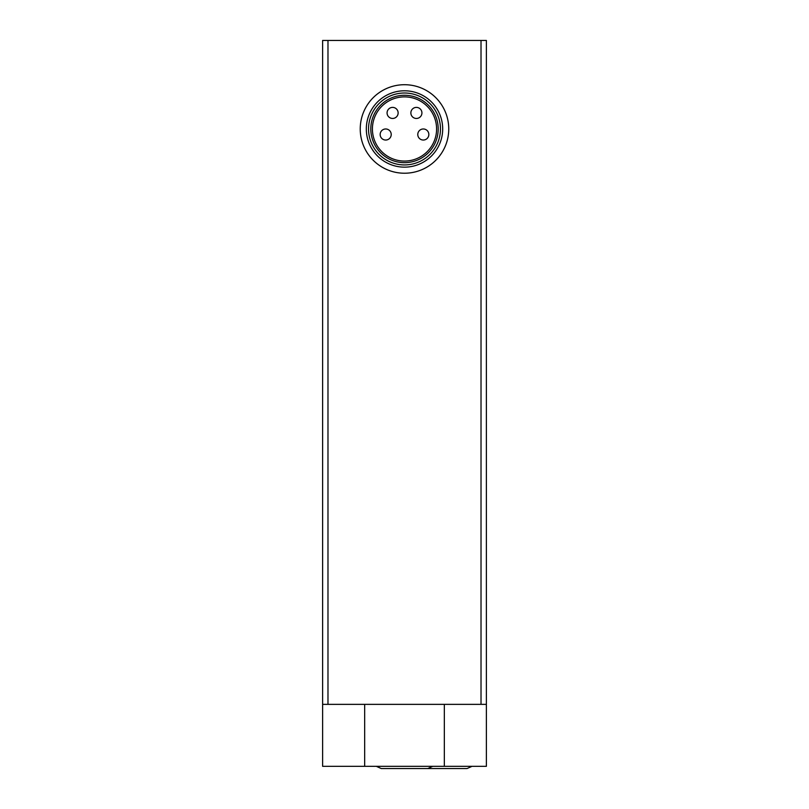 <?xml version="1.0" encoding="UTF-8"?>
<svg xmlns="http://www.w3.org/2000/svg" width="809" height="809" viewBox="0 0 809 809"><rect width="100%" height="100%" fill="white"/><g stroke="black" fill="none" stroke-linecap="round" stroke-linejoin="round"><path stroke-width="1.21" d="M322.619 704.356L322.619 40.45L486.381 40.45L486.381 704.356L322.619 704.356L322.619 766.325L364.667 766.325L364.667 704.356M486.381 766.325L486.381 704.356L486.381 766.325L444.333 766.325L444.333 704.356M372.413 128.975A32.087 32.087 0 0 1 420.549 101.186A32.087 32.087 0 0 1 420.549 156.764A32.087 32.087 0 0 1 372.413 128.975M370.795 128.975A33.705 33.705 0 0 1 421.347 99.79A33.705 33.705 0 0 1 421.347 158.16A33.705 33.705 0 0 1 370.795 128.975M368.54 128.975A35.96 35.96 0 0 1 422.48 97.828A35.96 35.96 0 0 1 422.48 160.111A35.96 35.96 0 0 1 368.54 128.975M366.325 128.975A38.175 38.175 0 0 1 423.592 95.907A38.175 38.175 0 0 1 423.592 162.033A38.175 38.175 0 0 1 366.325 128.975M360.238 128.975A44.262 44.262 0 0 1 426.626 90.638A44.262 44.262 0 0 1 426.626 167.301A44.262 44.262 0 0 1 360.238 128.975M380.159 134.506A5.532 5.532 0 0 0 385.691 140.038A5.532 5.532 0 0 0 391.222 134.506A5.532 5.532 0 0 0 385.691 128.975A5.532 5.532 0 0 0 380.159 134.506M387.076 112.926A5.532 5.532 0 0 0 392.608 118.458A5.532 5.532 0 0 0 398.139 112.926A5.532 5.532 0 0 0 392.608 107.395A5.532 5.532 0 0 0 387.076 112.926M410.861 112.926A5.532 5.532 0 0 0 416.392 118.458A5.532 5.532 0 0 0 421.924 112.926A5.532 5.532 0 0 0 416.392 107.395A5.532 5.532 0 0 0 410.861 112.926M417.778 134.506A5.532 5.532 0 0 0 423.309 140.038A5.532 5.532 0 0 0 428.841 134.506A5.532 5.532 0 0 0 423.309 128.975A5.532 5.532 0 0 0 417.778 134.506M364.667 766.325L444.333 766.325M481.021 40.45L481.021 704.356M327.979 40.45L327.979 704.356M471.981 766.325L467.015 768.55L420.549 768.55M432.694 766.325L427.739 768.55L381.261 768.55L376.306 766.325"/></g></svg>
